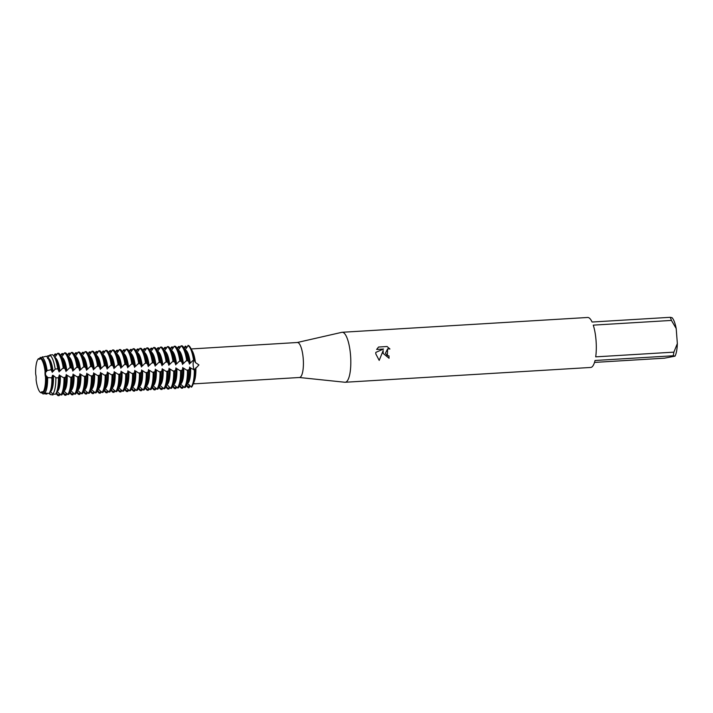<?xml version="1.0" encoding="UTF-8"?>
<svg xmlns="http://www.w3.org/2000/svg" width="713" height="713" viewBox="0 0 713 713"><rect width="100%" height="100%" fill="white"/><g stroke="black" fill="none" stroke-linecap="round" stroke-linejoin="round"><path stroke-width="1.07" d="M184.337 348.479L185.282 346.17L185.924 347.115A4.67 1.301 -93.5 0 0 186.182 348.425A4.67 1.301 86.5 0 1 185.924 347.115L185.79 346.144L186.797 347.472M193.401 383.523L195.469 383.728L193.268 383.861M193.178 365.368A4.67 1.301 86.5 0 1 193.82 360.564L194.382 360.528L195.433 362.534L198.936 364.949L194.515 369.628A4.67 1.301 86.5 0 1 193.178 365.368M194.836 383.799L299.478 377.489A17.531 4.893 -93.5 0 0 303.23 358.666A17.531 4.893 -93.5 0 0 297.366 342.498L191.164 348.951M195.433 362.534A17.531 4.893 -93.5 0 0 192.421 351.215L190.594 347.917A21.461 5.989 -93.5 0 0 188.41 345.422L185.05 349.771M299.362 377.498L344.86 382.248A25.035 6.987 -93.5 0 0 345.19 382.257A25.035 6.987 -93.5 0 0 350.555 355.368A25.035 6.987 -93.5 0 0 342.178 332.276A25.035 6.987 -93.5 0 0 341.857 332.32L297.25 342.507M389.013 358.265A24.893 6.943 -93.5 0 0 388.933 355.885L388.977 355.876A25.035 6.987 86.5 0 1 389.048 358.256L383.122 353.398L383.193 350.538L379.2 360.386L383.193 350.538M671.432 320.422L676.191 328.497L677.35 343.568L673.874 352.142L595.703 356.856A25.035 6.987 -93.5 0 0 596.05 340.564A25.035 6.987 -93.5 0 0 593.261 325.137L671.432 320.422A25.035 6.987 -93.5 0 0 670.247 317.312L592.075 322.026A25.035 6.987 -93.5 0 0 587.672 317.472L342.178 332.276M379.2 360.386L375.778 353.844L375.804 352.391L383.549 349.022L376.642 349.441L378.567 347.035L387.088 346.518L389.931 349.005L387.658 348.835L385.412 353.265L387.391 355.582L388.977 355.876M42.905 392.186L43.698 392.132A17.076 4.768 -93.5 0 0 46.586 376.491L45.748 376.535A17.076 4.768 86.5 0 1 44.803 388.246A17.076 4.768 -93.5 0 0 45.748 376.535L45.507 376.963A4.67 1.301 86.5 0 1 45.088 371.509A17.415 4.857 -93.5 0 0 42.112 360.377A17.415 4.857 -93.5 0 0 40.017 358.22A4.67 1.301 86.5 0 1 39.251 359.325A4.67 1.301 86.5 0 1 38.511 358.63L39.803 358.808M45.088 371.509L45.391 371.936A17.076 4.768 -93.5 0 0 43.243 362.418A17.076 4.768 -93.5 0 0 41.051 358.889A17.076 4.768 86.5 0 1 43.243 362.418A17.076 4.768 86.5 0 1 45.391 371.936L45.739 376.535L45.391 371.936L46.229 371.883L47.076 370.546L51.309 369.717A19.117 5.33 -93.5 0 0 48.172 358.532A19.117 5.33 -93.5 0 0 46.176 356.277L42.022 357.32A18.271 5.098 86.5 0 1 47.076 370.546M388.933 355.885L387.355 355.6L387.622 348.844M389.859 348.978L387.088 346.518L378.558 347.044M38.511 358.63A17.415 4.857 -93.5 0 0 35.65 374.12A4.67 1.301 86.5 0 1 36.069 379.574A17.415 4.857 -93.5 0 0 41.14 392.863A4.67 1.301 86.5 0 1 41.907 391.758A4.67 1.301 86.5 0 1 42.646 392.444A17.415 4.857 -93.5 0 0 43.921 390.412A17.415 4.857 -93.5 0 0 45.507 376.963M42.842 392.506C42.896 391.348 42.379 391.49 41.283 392.934C42.379 391.49 42.896 391.348 42.842 392.506M42.423 392.489L41.14 392.863M190.113 385.778L188.99 387.801L188.981 386.803A4.67 1.301 86.5 0 1 189.114 384.655A4.67 1.301 -93.5 0 0 188.981 386.803L188.49 387.827L186.744 384.655M44.803 388.246A17.076 4.768 86.5 0 1 43.047 392.016A17.076 4.768 -93.5 0 0 44.803 388.246M43.983 390.261A17.076 4.768 -93.5 0 0 44.046 390.118A17.076 4.768 -93.5 0 0 45.587 376.544M45.231 371.945A17.076 4.768 -93.5 0 0 42.272 360.653A17.076 4.768 -93.5 0 0 42.192 360.52M48.172 358.532L49.126 360.243A17.076 4.768 -93.5 0 1 52.085 371.526L53.092 371.464L55.168 369.12L57.753 368.781A20.401 5.695 -93.5 0 0 54.438 357.044L55.979 359.824A17.076 4.768 -93.5 0 1 58.947 371.116L59.945 371.054L62.468 368.487L64.286 368.095A21.461 5.989 -93.5 0 0 60.801 355.742L62.842 359.414A17.076 4.768 -93.5 0 1 65.801 370.698L66.799 370.644L69.321 368.077L71.14 367.676A21.461 5.989 -93.5 0 0 67.655 355.324L69.696 359.004A17.076 4.768 -93.5 0 1 72.655 370.288L73.662 370.225L76.184 367.658L78.002 367.266A21.461 5.989 -93.5 0 0 74.517 354.914L76.558 358.586A17.076 4.768 -93.5 0 1 79.517 369.878L80.516 369.815L83.038 367.248L84.856 366.856A21.461 5.989 -93.5 0 0 81.371 354.504L83.412 358.176A17.076 4.768 -93.5 0 1 86.371 369.459L87.378 369.405L89.9 366.83L91.719 366.437A21.461 5.989 -93.5 0 0 88.234 354.085L90.275 357.766A17.076 4.768 -93.5 0 1 93.234 369.049L94.232 368.986L96.754 366.42L98.572 366.027A21.461 5.989 -93.5 0 0 95.087 353.675L97.128 357.347A17.076 4.768 -93.5 0 1 100.087 368.639L101.094 368.576L103.608 366.01L105.426 365.609A21.461 5.989 -93.5 0 0 101.941 353.265L103.982 356.937A17.076 4.768 -93.5 0 1 106.95 368.22L107.948 368.158L110.47 365.591L112.289 365.199A21.461 5.989 -93.5 0 0 108.804 352.846L110.845 356.518A17.076 4.768 -93.5 0 1 113.804 367.81L114.802 367.748L117.324 365.181L119.142 364.789A21.461 5.989 -93.5 0 0 115.658 352.436L117.698 356.108A17.076 4.768 -93.5 0 1 120.657 367.391L121.665 367.338L124.187 364.762L126.005 364.37A21.461 5.989 -93.5 0 0 122.52 352.017L124.561 355.698A17.076 4.768 -93.5 0 1 127.52 366.981L128.518 366.919L131.04 364.352L132.859 363.96A21.461 5.989 -93.5 0 0 129.374 351.607L131.415 355.279A17.076 4.768 -93.5 0 1 134.374 366.571L135.381 366.509L137.903 363.942L139.721 363.541A21.461 5.989 -93.5 0 0 136.236 351.197L138.277 354.869A17.076 4.768 -93.5 0 1 141.236 366.152L142.235 366.09L144.757 363.523L146.575 363.131A21.461 5.989 -93.5 0 0 143.09 350.778L145.131 354.45A17.076 4.768 -93.5 0 1 148.09 365.742L149.097 365.68L151.611 363.113L153.429 362.721A21.461 5.989 -93.5 0 0 149.944 350.368L151.985 354.04A17.076 4.768 -93.5 0 1 154.953 365.323L155.951 365.27L158.473 362.694L160.291 362.302A21.461 5.989 -93.5 0 0 156.807 349.949L158.847 353.63A17.076 4.768 -93.5 0 1 161.806 364.913L162.805 364.851L165.327 362.284L167.145 361.892A21.461 5.989 -93.5 0 0 163.66 349.539L165.701 353.211A17.076 4.768 -93.5 0 1 168.66 364.503L169.667 364.441L172.189 361.874L174.008 361.473A21.461 5.989 -93.5 0 0 170.523 349.129L172.564 352.801A17.076 4.768 -93.5 0 1 175.523 364.085L176.521 364.022L179.043 361.455L180.861 361.063A21.461 5.989 -93.5 0 0 177.377 348.71L179.418 352.382A17.076 4.768 -93.5 0 1 182.376 363.675L183.384 363.612L185.906 361.045L187.724 360.653A21.461 5.989 -93.5 0 0 184.239 348.3L186.28 351.972A17.076 4.768 -93.5 0 1 189.239 363.256L190.237 363.202L192.76 360.635L194.079 360.27A21.461 5.989 -93.5 0 0 190.594 347.917M187.216 383.478L191.61 387.079A21.461 5.989 -93.5 0 0 192.822 384.94A21.461 5.989 -93.5 0 0 194.809 369.771L189.587 367.863A17.076 4.768 -93.5 0 1 188.054 381.437L186.467 385.323A21.461 5.989 -93.5 0 0 188.455 370.154L186.601 370.1L183.74 368.22L182.733 368.282A17.076 4.768 -93.5 0 1 181.191 381.847L179.614 385.742A21.461 5.989 -93.5 0 0 181.592 370.573L179.738 370.519L176.877 368.63L175.879 368.692A17.076 4.768 -93.5 0 1 174.337 382.257L172.751 386.152A21.461 5.989 -93.5 0 0 174.738 370.983L172.885 370.929L170.024 369.04M345.19 382.257L590.685 367.453A25.035 6.987 -93.5 0 0 595.034 360.484L673.206 355.769L675.024 356.152L664.463 358.184L594.508 362.409M676.191 328.497A20.748 5.784 -93.5 0 0 672.065 317.704L670.247 317.312M675.024 356.152A20.748 5.784 -93.5 0 0 677.35 343.568M673.206 355.769A25.035 6.987 -93.5 0 0 673.874 352.142M192.822 384.94L194.248 381.446A17.531 4.893 -93.5 0 0 195.834 367.792M179.738 370.519L181.592 370.573M172.885 370.929L174.738 370.983M166.031 371.339L168.152 371.215L166.031 371.339L163.161 369.459L162.163 369.521A17.076 4.768 -93.5 0 1 160.621 383.086L159.035 386.981A21.461 5.989 -93.5 0 0 161.022 371.812L159.168 371.758L156.307 369.869L155.3 369.931A17.076 4.768 -93.5 0 1 153.767 383.505L152.181 387.391A21.461 5.989 -93.5 0 0 154.168 372.222L152.315 372.168L149.445 370.288L148.447 370.341A17.076 4.768 -93.5 0 1 146.905 383.915L145.318 387.81A21.461 5.989 -93.5 0 0 147.306 372.641L145.452 372.587L142.591 370.698L141.593 370.76A17.076 4.768 -93.5 0 1 140.051 384.325L138.465 388.22A21.461 5.989 -93.5 0 0 140.452 373.051L138.598 372.997L135.737 371.108L134.73 371.17A17.076 4.768 -93.5 0 1 133.188 384.744L131.611 388.63A21.461 5.989 -93.5 0 0 133.589 373.469L131.736 373.407L128.875 371.526L127.877 371.589A17.076 4.768 -93.5 0 1 126.335 385.154L124.748 389.048A21.461 5.989 -93.5 0 0 126.736 373.879L124.882 373.826L122.021 371.936L121.014 371.999A17.076 4.768 -93.5 0 1 119.481 385.564L117.895 389.458A21.461 5.989 -93.5 0 0 119.873 374.289L118.028 374.236L115.158 372.355L114.16 372.409A17.076 4.768 -93.5 0 1 112.618 385.983L111.032 389.877A21.461 5.989 -93.5 0 0 113.019 374.708L111.166 374.655L108.305 372.765L107.298 372.828A17.076 4.768 -93.5 0 1 105.765 386.393L104.178 390.287A21.461 5.989 -93.5 0 0 106.166 375.118L104.312 375.065L101.442 373.175L100.444 373.238A17.076 4.768 -93.5 0 1 98.902 386.811L97.325 390.697A21.461 5.989 -93.5 0 0 99.303 375.537L97.449 375.475L94.588 373.594L93.59 373.657A17.076 4.768 -93.5 0 1 92.048 387.221L90.462 391.116A21.461 5.989 -93.5 0 0 92.449 375.947L90.596 375.894L87.735 374.004L86.728 374.067A17.076 4.768 -93.5 0 1 85.186 387.631L83.608 391.526A21.461 5.989 -93.5 0 0 85.587 376.357L83.733 376.304L80.872 374.423L79.874 374.477A17.076 4.768 -93.5 0 1 78.332 388.05L76.746 391.945A21.461 5.989 -93.5 0 0 78.733 376.776L76.879 376.722L74.018 374.833L73.011 374.895A17.076 4.768 -93.5 0 1 71.478 388.46L69.892 392.355A21.461 5.989 -93.5 0 0 71.87 377.186L70.026 377.132L67.156 375.243L66.157 375.305A17.076 4.768 -93.5 0 1 64.616 388.879L63.029 392.765A21.461 5.989 -93.5 0 0 65.017 377.605L63.163 377.542L60.302 375.662L59.295 375.724A17.076 4.768 -93.5 0 1 57.762 389.289L56.559 392.239A20.401 5.695 -93.5 0 0 58.448 377.819L55.837 377.863A19.884 5.552 86.5 0 1 52.869 393.941L55.409 394.271A20.401 5.695 -93.5 0 0 56.559 392.239M159.168 371.758L161.022 371.812M152.315 372.168L154.168 372.222M145.452 372.587L147.306 372.641M138.598 372.997L140.452 373.051M131.736 373.407L133.589 373.469M124.882 373.826L126.736 373.879M118.028 374.236L119.873 374.289M111.166 374.655L113.019 374.708M104.312 375.065L106.166 375.118M97.449 375.475L99.303 375.537M90.596 375.894L92.449 375.947M83.733 376.304L85.587 376.357M76.879 376.722L78.733 376.776M70.026 377.132L71.87 377.186M63.163 377.542L65.017 377.605M188.41 345.422A21.461 5.989 -93.5 0 1 194.079 360.27L193.82 360.564A4.67 1.301 -93.5 0 0 193.178 365.368A4.67 1.301 -93.5 0 0 194.515 369.628L194.809 369.771A21.461 5.989 -93.5 0 1 191.61 387.079M186.601 370.1L188.455 370.154M64.286 368.095L62.468 368.487M71.14 367.676L69.321 368.077M78.002 367.266L76.184 367.658M84.856 366.856L83.038 367.248M91.719 366.437L89.9 366.83M98.572 366.027L96.754 366.42M105.426 365.609L103.608 366.01M112.289 365.199L110.47 365.591M119.142 364.789L117.324 365.181M126.005 364.37L124.187 364.762M132.859 363.96L131.04 364.352M139.721 363.541L137.903 363.942M146.575 363.131L144.757 363.523M153.429 362.721L151.611 363.113M160.291 362.302L158.473 362.694M167.145 361.892L165.327 362.284M174.008 361.473L172.189 361.874M180.861 361.063L179.043 361.455M187.724 360.653L185.906 361.045M182.822 367.48C182.492 369.887 181.993 370.831 181.325 370.305M175.968 367.899C175.639 370.305 175.14 371.241 174.462 370.724M166.646 384.726L167.127 384.69A17.076 4.768 -93.5 0 0 170.024 369.049L169.017 369.102A17.076 4.768 -93.5 0 1 167.484 382.676L165.897 386.562A21.461 5.989 -93.5 0 0 167.876 371.402M169.106 368.309C168.776 370.715 168.277 371.66 167.608 371.134M162.252 368.728C161.922 371.134 161.423 372.07 160.755 371.544M155.389 369.138C155.069 371.544 154.569 372.489 153.892 371.963M148.536 369.548C148.206 371.954 147.707 372.899 147.038 372.373M141.682 369.967C141.352 372.373 140.853 373.309 140.176 372.792M134.819 370.377C134.49 372.783 133.991 373.728 133.322 373.202M127.966 370.796C127.636 373.202 127.137 374.138 126.459 373.612M121.103 371.206C120.773 373.612 120.274 374.557 119.606 374.031M114.249 371.616C113.92 374.022 113.42 374.967 112.752 374.441M107.387 372.034C107.066 374.441 106.567 375.377 105.889 374.86M100.533 372.444C100.203 374.851 99.704 375.796 99.036 375.27M93.679 372.863C93.35 375.27 92.85 376.206 92.173 375.68M86.817 373.273C86.487 375.68 85.988 376.624 85.319 376.099M79.963 373.683C79.633 376.09 79.134 377.034 78.457 376.509M73.1 374.102C72.779 376.509 72.271 377.444 71.603 376.919M66.247 374.512C65.917 376.919 65.418 377.863 64.749 377.337M59.384 374.922L58.43 377.828M56.309 377.961L53.029 375.305M50.062 391.749L50.552 391.722A17.076 4.768 -93.5 0 0 53.439 376.072L52.441 376.134A17.076 4.768 -93.5 0 1 50.899 389.699L50.168 391.517A19.117 5.33 -93.5 0 0 51.924 377.81L47.619 377.587A18.271 5.098 86.5 0 1 44.767 393.006L49.037 393.469A19.117 5.33 -93.5 0 0 50.168 391.517M52.53 375.341L51.577 378.246M48.119 377.917L46.176 375.724M50.881 369.182L52.299 372.346M57.735 368.773L59.161 371.936M64.045 368.264C64.651 367.953 65.311 369.04 66.015 371.518M70.908 367.846C71.514 367.543 72.165 368.63 72.869 371.108M77.762 367.436C78.368 367.133 79.027 368.211 79.731 370.698M84.615 367.026C85.23 366.714 85.881 367.801 86.585 370.279M91.478 366.607C92.084 366.304 92.743 367.391 93.448 369.869M98.332 366.197C98.947 365.885 99.597 366.972 100.301 369.45M105.194 365.778C105.8 365.475 106.46 366.562 107.164 369.04M112.048 365.368C112.654 365.065 113.314 366.143 114.018 368.63M118.911 364.958C119.517 364.646 120.167 365.733 120.871 368.211M125.764 364.539C126.37 364.236 127.03 365.323 127.734 367.801M132.618 364.129C133.233 363.817 133.884 364.904 134.588 367.382M139.481 363.71C140.087 363.407 140.746 364.495 141.45 366.972M146.334 363.3C146.949 362.997 147.6 364.085 148.304 366.562M153.197 362.89C153.803 362.578 154.463 363.666 155.167 366.143M160.051 362.471C160.657 362.168 161.316 363.256 162.02 365.733M166.913 362.061C167.519 361.749 168.17 362.837 168.874 365.323M173.767 361.651C174.373 361.339 175.033 362.427 175.737 364.904M180.621 361.233C181.236 360.93 181.886 362.017 182.59 364.495M187.483 360.823C188.089 360.511 188.749 361.598 189.453 364.076M189.685 367.07C189.355 369.477 188.856 370.421 188.179 369.895M176.664 386.954L175.781 388.594L174.774 388.656L173.027 385.475M169.81 387.364L168.919 389.013L167.92 389.075L166.174 385.893M162.947 387.783L162.065 389.423L161.058 389.485L159.311 386.303M156.094 388.193L155.202 389.842L154.204 389.895L152.457 386.722M149.231 388.603L148.349 390.252L147.35 390.314L145.595 387.132M142.377 389.022L141.495 390.662L140.488 390.724L138.741 387.542M135.515 389.432L134.632 391.081L133.634 391.143L131.878 387.961M128.661 389.851L127.779 391.49L126.771 391.553L125.025 388.371M121.807 390.261L120.916 391.909L119.918 391.963L118.171 388.781M114.945 390.671L114.062 392.319L113.055 392.382L111.308 389.2M108.091 391.089L107.2 392.729L106.201 392.792L104.454 389.61M101.228 391.499L100.346 393.148L99.348 393.211L97.592 390.029M94.374 391.918L93.492 393.558L92.485 393.621L90.738 390.439M87.512 392.328L86.63 393.977L85.631 394.031L83.876 390.849M80.658 392.738L79.776 394.387L78.769 394.449L77.022 391.268M73.804 393.157L72.913 394.797L71.915 394.859L70.168 391.678M66.942 393.567L66.059 395.216L65.052 395.278L63.305 392.097M60.088 393.977L59.197 395.626L58.199 395.688L56.452 392.506M183.517 386.535L182.635 388.184L181.637 388.246L179.881 385.065M56.924 391.339L60.819 394.966L61.826 394.904A21.461 5.989 -93.5 0 0 63.029 392.765M63.787 390.929L67.682 394.547L68.68 394.485A21.461 5.989 -93.5 0 0 69.892 392.355M70.64 390.51L74.535 394.137L75.533 394.075A21.461 5.989 -93.5 0 0 76.746 391.945M77.494 390.1L81.389 393.719L82.396 393.665A21.461 5.989 -93.5 0 0 83.608 391.526M84.357 389.681L88.252 393.309L89.25 393.246A21.461 5.989 -93.5 0 0 90.462 391.116M91.211 389.271L95.105 392.899L96.112 392.836A21.461 5.989 -93.5 0 0 97.325 390.697M98.073 388.861L101.968 392.48L102.966 392.417A21.461 5.989 -93.5 0 0 104.178 390.287M104.927 388.442L108.822 392.07L109.829 392.007A21.461 5.989 -93.5 0 0 111.032 389.877M111.789 388.032L115.684 391.651L116.682 391.597A21.461 5.989 -93.5 0 0 117.895 389.458M118.643 387.614L122.538 391.241L123.536 391.179A21.461 5.989 -93.5 0 0 124.748 389.048M125.497 387.204L129.392 390.831L130.399 390.769A21.461 5.989 -93.5 0 0 131.611 388.63M132.36 386.794L136.254 390.412L137.252 390.35A21.461 5.989 -93.5 0 0 138.465 388.22M139.213 386.375L143.108 390.002L144.115 389.94A21.461 5.989 -93.5 0 0 145.318 387.81M146.076 385.965L149.971 389.583L150.969 389.53A21.461 5.989 -93.5 0 0 152.181 387.391M152.93 385.546L156.824 389.173L157.831 389.111A21.461 5.989 -93.5 0 0 159.035 386.981M159.792 385.136L163.687 388.763L164.685 388.701A21.461 5.989 -93.5 0 0 165.897 386.562M167.127 384.69L170.541 388.344L171.539 388.282A21.461 5.989 -93.5 0 0 172.751 386.152M173.5 384.307L177.394 387.934L178.402 387.872A21.461 5.989 -93.5 0 0 179.614 385.742M180.362 383.897L184.257 387.516L185.255 387.462A21.461 5.989 -93.5 0 0 186.467 385.323M53.457 394.013L52.914 394.957L50.463 394.601L49.536 392.783M47.352 393.282L46.808 394.093L42.825 393.54A18.271 5.098 86.5 0 1 41.604 392.533M43.092 394.075L42.37 392.079M43.19 391.847L45.249 393.478M50.053 391.437L53.261 394.441M177.377 348.71A21.461 5.989 -93.5 0 0 175.193 346.215L174.195 346.277L171.396 350.591M170.523 349.129A21.461 5.989 -93.5 0 0 168.339 346.625L167.332 346.687L164.48 351.01M163.66 349.539A21.461 5.989 -93.5 0 0 161.477 347.044L160.478 347.106L157.626 351.429M156.807 349.949A21.461 5.989 -93.5 0 0 154.623 347.454L153.616 347.516L150.764 351.839M149.944 350.368A21.461 5.989 -93.5 0 0 147.76 347.873L146.762 347.926L143.91 352.258M143.09 350.778A21.461 5.989 -93.5 0 0 140.907 348.283L139.908 348.345L137.048 352.668M136.236 351.197A21.461 5.989 -93.5 0 0 134.053 348.693L133.046 348.755L130.194 353.078M129.374 351.607A21.461 5.989 -93.5 0 0 127.19 349.112L126.192 349.174L123.34 353.496M122.52 352.017A21.461 5.989 -93.5 0 0 120.337 349.522L119.329 349.584L116.477 353.906M115.658 352.436A21.461 5.989 -93.5 0 0 113.474 349.94L112.476 349.994L109.624 354.316M108.804 352.846A21.461 5.989 -93.5 0 0 106.62 350.35L105.613 350.413L102.761 354.735M101.941 353.265A21.461 5.989 -93.5 0 0 99.758 350.76L98.759 350.823L95.907 355.145M95.087 353.675A21.461 5.989 -93.5 0 0 92.904 351.179L91.906 351.242L89.045 355.564M88.234 354.085A21.461 5.989 -93.5 0 0 86.05 351.589L85.043 351.652L82.191 355.974M81.371 354.504A21.461 5.989 -93.5 0 0 79.188 352.008L78.189 352.062L75.337 356.384M74.517 354.914A21.461 5.989 -93.5 0 0 72.334 352.418L71.327 352.48L68.475 356.803M67.655 355.324A21.461 5.989 -93.5 0 0 65.471 352.828L64.473 352.89L61.621 357.213M60.801 355.742A21.461 5.989 -93.5 0 0 58.618 353.247L57.61 353.309L54.758 357.632M184.239 348.3A21.461 5.989 -93.5 0 0 182.056 345.805L181.049 345.858L178.197 350.19M54.028 356.366L54.99 354.031L55.997 353.969L56.728 354.949M60.899 355.921L61.853 353.621L62.851 353.559L63.591 354.539M67.762 355.511L68.706 353.202L69.714 353.14L70.444 354.12M74.615 355.101L75.569 352.792L76.567 352.73L77.298 353.71M81.478 354.682L82.423 352.374L83.421 352.32L84.161 353.3M88.332 354.272L89.285 351.964L90.284 351.901L91.014 352.882M95.185 353.853L96.139 351.554L97.137 351.491L97.877 352.472M102.048 353.443L102.993 351.135L104 351.072L104.731 352.053M108.902 353.033L109.855 350.725L110.854 350.662L111.593 351.643M115.764 352.614L116.709 350.306L117.716 350.252L118.447 351.233M122.618 352.204L123.572 349.896L124.57 349.833L125.301 350.814M129.481 351.794L130.426 349.486L131.424 349.423L132.163 350.404M136.335 351.375L137.288 349.067L138.286 349.005L139.017 349.985M143.188 350.965L144.142 348.657L145.14 348.595L145.88 349.575M150.051 350.546L150.996 348.238L152.003 348.185L152.734 349.165M156.905 350.136L157.858 347.828L158.856 347.766L159.596 348.746M163.767 349.726L164.712 347.418L165.719 347.356L166.45 348.336M170.621 349.308L171.575 346.999L172.573 346.937L173.304 347.926M177.484 348.898L178.428 346.589L179.426 346.527L180.166 347.507M176.521 364.022A17.076 4.768 -93.5 0 0 171.396 350.6L171.343 350.6M54.438 357.044A20.401 5.695 -93.5 0 0 52.361 354.673L49.901 355.324A19.884 5.552 86.5 0 1 55.168 369.12M50.213 354.753L47.513 358.479M53.092 371.464A17.076 4.768 -93.5 0 0 47.958 358.042L47.887 358.042M42.415 356.741L40.659 358.889M46.229 371.883A17.076 4.768 -93.5 0 0 41.104 358.452L40.57 358.487M39.83 359.12L40.267 357.338M39.384 358.826A18.271 5.098 86.5 0 1 40.08 357.855L41.969 357.391M47.094 356.99L47.486 355.983L49.874 355.368M184.15 348.14A21.461 5.989 86.5 0 1 185.282 346.17M188.49 387.827A21.461 5.989 86.5 0 1 186.396 385.492M187.911 345.449A21.461 5.989 86.5 0 1 193.579 360.297M190.237 363.202A17.076 4.768 -93.5 0 0 185.113 349.771M177.287 348.55A21.461 5.989 86.5 0 1 178.428 346.589M181.637 388.246A21.461 5.989 86.5 0 1 179.542 385.911M181.049 345.858A21.461 5.989 86.5 0 1 186.717 360.707M187.448 370.216A21.461 5.989 86.5 0 1 184.257 387.516M183.384 363.612A17.076 4.768 -93.5 0 0 178.25 350.181M180.844 383.87A17.076 4.768 -93.5 0 0 183.731 368.22M170.434 348.969A21.461 5.989 86.5 0 1 171.575 346.999M174.774 388.656A21.461 5.989 86.5 0 1 172.68 386.321M174.195 346.277A21.461 5.989 86.5 0 1 179.863 361.126M180.594 370.635A21.461 5.989 86.5 0 1 177.394 387.934M173.99 384.28A17.076 4.768 -93.5 0 0 176.877 368.63M163.571 349.379A21.461 5.989 86.5 0 1 164.712 347.418M167.92 389.075A21.461 5.989 86.5 0 1 165.826 386.731M167.332 346.687A21.461 5.989 86.5 0 1 173.001 361.536M173.731 371.045A21.461 5.989 86.5 0 1 170.541 388.344M169.667 364.441A17.076 4.768 -93.5 0 0 164.543 351.01M156.717 349.798A21.461 5.989 86.5 0 1 157.858 347.828M161.058 389.485A21.461 5.989 86.5 0 1 158.963 387.15M160.478 347.106A21.461 5.989 86.5 0 1 166.147 361.954M166.878 371.455A21.461 5.989 86.5 0 1 163.687 388.763M162.805 364.851A17.076 4.768 -93.5 0 0 157.68 351.42M160.273 385.109A17.076 4.768 -93.5 0 0 163.161 369.459M149.855 350.208A21.461 5.989 86.5 0 1 150.996 348.238M154.204 389.895A21.461 5.989 86.5 0 1 152.11 387.56M153.616 347.516A21.461 5.989 86.5 0 1 159.284 362.364M160.024 371.874A21.461 5.989 86.5 0 1 156.824 389.173M155.951 365.27A17.076 4.768 -93.5 0 0 150.826 351.839M153.42 385.519A17.076 4.768 -93.5 0 0 156.307 369.869M143.001 350.618A21.461 5.989 86.5 0 1 144.142 348.657M147.35 390.314A21.461 5.989 86.5 0 1 145.256 387.97M146.762 347.926A21.461 5.989 86.5 0 1 152.43 362.774M153.161 372.284A21.461 5.989 86.5 0 1 149.971 389.583M149.097 365.68A17.076 4.768 -93.5 0 0 143.964 352.249M146.557 385.938A17.076 4.768 -93.5 0 0 149.445 370.288M136.147 351.037A21.461 5.989 86.5 0 1 137.288 349.067M140.488 390.724A21.461 5.989 86.5 0 1 138.393 388.389M139.908 348.345A21.461 5.989 86.5 0 1 145.577 363.193M146.308 372.703A21.461 5.989 86.5 0 1 143.108 390.002M142.235 366.09A17.076 4.768 -93.5 0 0 137.11 352.668M139.703 386.348A17.076 4.768 -93.5 0 0 142.591 370.698M129.285 351.447A21.461 5.989 86.5 0 1 130.426 349.486M133.634 391.143A21.461 5.989 86.5 0 1 131.54 388.799M133.046 348.755A21.461 5.989 86.5 0 1 138.714 363.603M139.445 373.113A21.461 5.989 86.5 0 1 136.254 390.412M135.381 366.509A17.076 4.768 -93.5 0 0 130.247 353.078M132.841 386.758A17.076 4.768 -93.5 0 0 135.728 371.108M122.431 351.865A21.461 5.989 86.5 0 1 123.572 349.896M126.771 391.553A21.461 5.989 86.5 0 1 124.677 389.218M126.192 349.174A21.461 5.989 86.5 0 1 131.86 364.022M132.591 373.523A21.461 5.989 86.5 0 1 129.392 390.831M128.518 366.919A17.076 4.768 -93.5 0 0 123.394 353.488M125.987 387.177A17.076 4.768 -93.5 0 0 128.875 371.526M115.568 352.275A21.461 5.989 86.5 0 1 116.709 350.306M119.918 391.963A21.461 5.989 86.5 0 1 117.823 389.628M119.329 349.584A21.461 5.989 86.5 0 1 124.998 364.432M125.729 373.942A21.461 5.989 86.5 0 1 122.538 391.241M121.665 367.338A17.076 4.768 -93.5 0 0 116.54 353.906M119.124 387.587A17.076 4.768 -93.5 0 0 122.021 371.936M108.715 352.685A21.461 5.989 86.5 0 1 109.855 350.725M113.055 392.382A21.461 5.989 86.5 0 1 110.97 390.038M112.476 349.994A21.461 5.989 86.5 0 1 118.144 364.842M118.875 374.352A21.461 5.989 86.5 0 1 115.684 391.651M114.802 367.748A17.076 4.768 -93.5 0 0 109.677 354.316M112.271 388.006A17.076 4.768 -93.5 0 0 115.158 372.355M101.852 353.104A21.461 5.989 86.5 0 1 102.993 351.135M106.201 392.792A21.461 5.989 86.5 0 1 104.107 390.457M105.613 350.413A21.461 5.989 86.5 0 1 111.281 365.261M112.021 374.771A21.461 5.989 86.5 0 1 108.822 392.07M107.948 368.158A17.076 4.768 -93.5 0 0 102.824 354.726M105.417 388.416A17.076 4.768 -93.5 0 0 108.305 372.765M94.998 353.514A21.461 5.989 86.5 0 1 96.139 351.554M99.348 393.211A21.461 5.989 86.5 0 1 97.253 390.867M98.759 350.823A21.461 5.989 86.5 0 1 104.428 365.671M105.159 375.181A21.461 5.989 86.5 0 1 101.968 392.48M101.094 368.576A17.076 4.768 -93.5 0 0 95.961 355.145M98.554 388.826A17.076 4.768 -93.5 0 0 101.442 373.175M88.145 353.933A21.461 5.989 86.5 0 1 89.285 351.964M92.485 393.621A21.461 5.989 86.5 0 1 90.391 391.285M91.906 351.242A21.461 5.989 86.5 0 1 97.574 366.09M98.305 375.591A21.461 5.989 86.5 0 1 95.105 392.899M94.232 368.986A17.076 4.768 -93.5 0 0 89.107 355.555M91.701 389.245A17.076 4.768 -93.5 0 0 94.588 373.594M81.282 354.343A21.461 5.989 86.5 0 1 82.423 352.374M85.631 394.031A21.461 5.989 86.5 0 1 83.537 391.695M85.043 351.652A21.461 5.989 86.5 0 1 90.711 366.5M91.442 376.009A21.461 5.989 86.5 0 1 88.252 393.309M87.378 369.405A17.076 4.768 -93.5 0 0 82.245 355.974M84.838 389.654A17.076 4.768 -93.5 0 0 87.735 374.004M74.428 354.753A21.461 5.989 86.5 0 1 75.569 352.792M78.769 394.449A21.461 5.989 86.5 0 1 76.674 392.105M78.189 352.062A21.461 5.989 86.5 0 1 83.858 366.91M84.589 376.419A21.461 5.989 86.5 0 1 81.389 393.719M80.516 369.815A17.076 4.768 -93.5 0 0 75.391 356.384M77.984 390.064A17.076 4.768 -93.5 0 0 80.872 374.423M67.566 355.172A21.461 5.989 86.5 0 1 68.706 353.202M71.915 394.859A21.461 5.989 86.5 0 1 69.821 392.524M71.327 352.48A21.461 5.989 86.5 0 1 76.995 367.329M77.726 376.838A21.461 5.989 86.5 0 1 74.535 394.137M73.662 370.225A17.076 4.768 -93.5 0 0 68.537 356.794M71.122 390.483A17.076 4.768 -93.5 0 0 74.018 374.833M60.712 355.582A21.461 5.989 86.5 0 1 61.853 353.621M65.052 395.278A21.461 5.989 86.5 0 1 62.967 392.934M64.473 352.89A21.461 5.989 86.5 0 1 70.141 367.739M70.872 377.248A21.461 5.989 86.5 0 1 67.682 394.547M66.799 370.644A17.076 4.768 -93.5 0 0 61.675 357.213M64.268 390.893A17.076 4.768 -93.5 0 0 67.156 375.243M53.823 356.063A21.461 5.989 86.5 0 1 54.99 354.031M58.199 395.688A21.461 5.989 86.5 0 1 56.069 393.282M57.61 353.309A21.461 5.989 86.5 0 1 63.279 368.149M64.018 377.658A21.461 5.989 86.5 0 1 60.819 394.966M59.945 371.054A17.076 4.768 -93.5 0 0 54.821 357.623M57.414 391.312A17.076 4.768 -93.5 0 0 60.302 375.662M46.915 356.812A19.884 5.552 86.5 0 1 47.486 355.992M50.463 394.601A19.884 5.552 86.5 0 1 49.117 393.371M187.706 383.451A17.076 4.768 -93.5 0 0 190.594 367.801M194.31 369.806A21.461 5.989 86.5 0 1 191.111 387.106M184.863 347.178L185.924 347.115A10.116 9.697 74.5 0 0 186.476 347.062M192.76 360.635L193.82 360.564A10.116 0.579 175.6 0 0 194.382 360.528M193.455 369.69L194.515 369.628A10.116 0.579 175.6 0 0 195.077 369.592M187.92 386.865L188.981 386.803A10.116 9.697 -105.5 0 1 189.533 386.785M176.325 387.56L174.204 387.694M169.471 387.979L167.341 388.104M162.609 388.389L160.487 388.514M155.755 388.799L153.625 388.933M148.892 389.218L146.771 389.343M142.039 389.628L139.917 389.761M135.185 390.047L133.055 390.171M128.322 390.457L126.201 390.581M121.468 390.867L119.338 391M114.606 391.285L112.485 391.41M107.752 391.695L105.622 391.829M100.889 392.114L98.768 392.239M94.036 392.524L91.915 392.649M87.182 392.934L85.052 393.068M80.319 393.353L78.198 393.478M73.466 393.763L71.336 393.888M66.603 394.173L64.482 394.307M59.749 394.592L57.619 394.717M183.188 387.15L181.057 387.275M56.692 354.905L54.571 355.029M63.555 354.495L61.425 354.619M70.409 354.076L68.288 354.209M77.271 353.666L75.141 353.791M84.125 353.247L82.004 353.381M90.979 352.837L88.858 352.962M97.841 352.427L95.711 352.552M104.695 352.008L102.574 352.142M111.558 351.598L109.428 351.723M118.411 351.179L116.29 351.313M125.274 350.769L123.144 350.894M132.128 350.359L130.007 350.484M138.982 349.94L136.86 350.074M145.844 349.53L143.714 349.655M152.698 349.112L150.577 349.245M159.56 348.702L157.43 348.826M166.414 348.292L164.293 348.416M173.277 347.873L171.147 348.006M180.131 347.463L178 347.587"/></g></svg>
